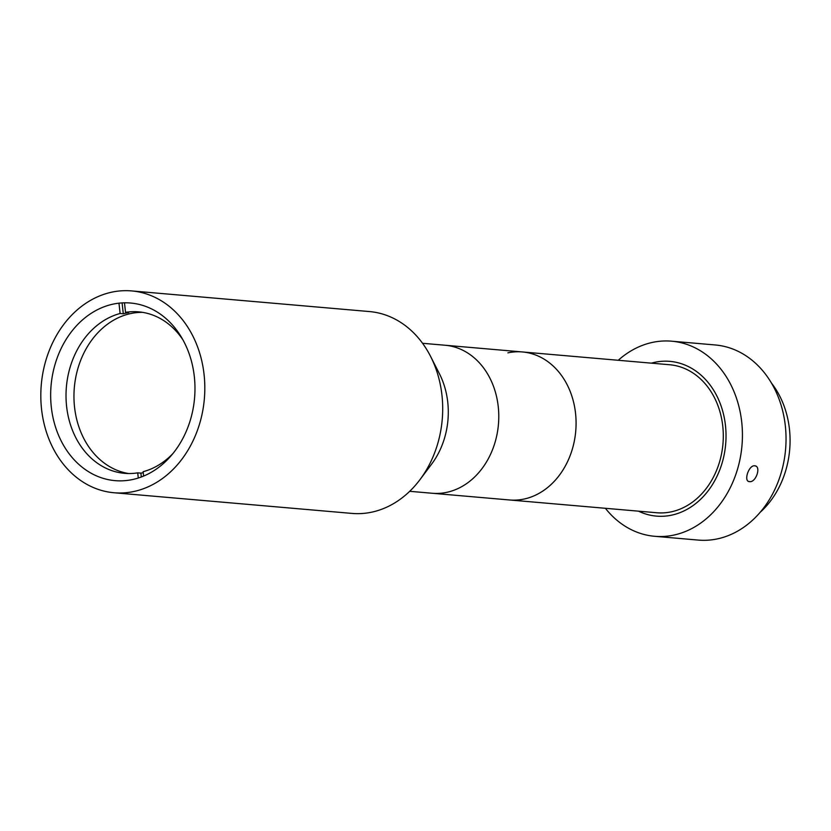 <?xml version="1.0" encoding="UTF-8"?>
<svg xmlns="http://www.w3.org/2000/svg" width="831" height="831" viewBox="0 0 831 831"><rect width="100%" height="100%" fill="white"/><g stroke="black" fill="none" stroke-linecap="round" stroke-linejoin="round"><path stroke-width="1.25" d="M114.055 492.752L351.929 513.413A101.299 81.843 -85 0 0 419.884 479.757A101.299 81.843 -85 0 0 441.957 395.213A101.299 81.843 -85 0 0 430.593 356.426A101.299 81.843 -85 0 0 369.452 311.563L131.578 290.912A101.299 81.843 -85 0 0 41.55 409.112A101.299 81.843 -85 0 0 114.055 492.752A101.299 81.843 -85 0 0 204.083 374.563A101.299 81.843 -85 0 0 131.578 290.912M419.884 479.757L431.569 464.197A74.291 60.019 -85 0 0 447.753 402.204A74.291 60.019 -85 0 0 439.422 373.753L430.593 356.426M498.236 406.577A74.291 60.019 -85 0 0 445.063 345.239A74.291 60.019 95 0 1 498.236 406.577A74.291 60.019 95 0 1 432.213 493.261A74.291 60.019 -85 0 0 498.236 406.577M51.304 407.034A89.146 72.027 -85 0 0 115.104 480.65A89.146 72.027 -85 0 0 194.329 376.63A89.146 72.027 -85 0 0 130.529 303.024A89.146 72.027 -85 0 0 51.304 407.034M409.704 491.308L509.528 499.971A74.291 60.019 -85 0 0 524.018 499.067A74.291 60.019 -85 0 0 576.08 422.2A74.291 60.019 -85 0 0 522.377 351.949A74.291 60.019 95 0 1 575.54 413.298A74.291 60.019 95 0 1 509.528 499.971L656.729 512.748A74.291 60.019 -85 0 0 671.23 511.844A74.291 60.019 -85 0 0 723.292 434.977A74.291 60.019 -85 0 0 669.578 364.736L522.377 351.949A74.291 60.019 -85 0 0 507.876 352.863M671.593 515.168A77.667 62.751 -85 0 0 726.024 434.8A77.667 62.751 -85 0 0 669.869 361.371A77.667 62.751 -85 0 0 654.724 362.316A77.667 62.751 -85 0 0 651.348 363.147A77.667 62.751 -85 0 1 725.463 425.493A77.667 62.751 -85 0 1 701.271 498.652A77.667 62.751 -85 0 1 638.499 511.169A77.667 62.751 -85 0 0 656.438 516.113A77.667 62.751 -85 0 0 671.593 515.168M143.233 472.694A81.043 65.472 95 0 1 140.875 473.13L137.707 472.849A81.043 65.472 95 0 1 124.608 473.338A81.043 65.472 95 0 1 66.605 406.421A81.043 65.472 95 0 1 120.111 313.495L123.289 313.775A81.043 65.472 95 0 1 128.701 312.622L125.533 312.342A81.043 65.472 95 0 1 138.632 311.864A81.043 65.472 95 0 1 182.903 339.806M128.587 473.535A81.043 65.472 95 0 1 74.541 407.107A81.043 65.472 95 0 1 142.579 312.352M173.035 453.435A81.043 65.472 95 0 1 143.129 471.696L143.607 476.08M125.533 312.342L124.484 302.816M140.875 473.13L141.301 476.994M137.707 472.849L138.278 478.033M119.01 303.523L120.111 313.495M122.188 303.793L123.289 313.775M605.384 508.292A97.923 79.122 -85 0 0 654.693 536.296L698.3 540.088A97.923 79.122 -85 0 0 785.326 425.825A97.923 79.122 -85 0 0 715.242 344.969L671.625 341.188A97.923 79.122 -85 0 0 618.233 360.28M654.693 536.296A97.923 79.122 -85 0 0 741.719 422.044A97.923 79.122 -85 0 0 671.625 341.188M749.5 481.627C743.246 481.689 748.752 464.893 754.683 465.796C761.528 465.994 756.044 482.801 749.5 481.627L748.575 481.388M754.683 465.796L755.628 466.046M760.23 512.249A85.77 69.295 -85 0 0 789.45 429.108A85.77 69.295 -85 0 0 771.448 383.06M522.377 351.949L422.553 343.286"/></g></svg>
